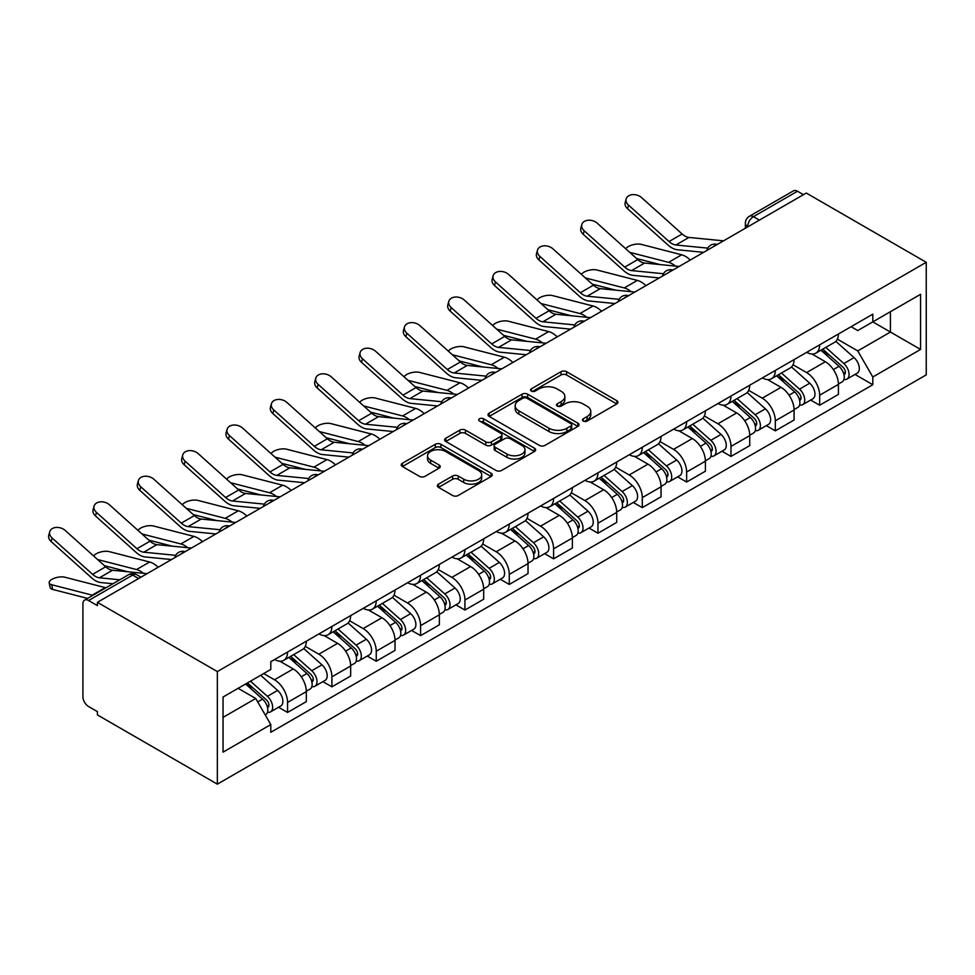 <?xml version="1.0" encoding="UTF-8"?>
<svg xmlns="http://www.w3.org/2000/svg" width="975" height="975" viewBox="0 0 975 975"><rect width="100%" height="100%" fill="white"/><g stroke="black" fill="none" stroke-linecap="round" stroke-linejoin="round"><path stroke-width="1.46" d="M583.245 421.042A2.767 1.597 0 0 0 587.157 421.042L616.797 403.918A3.949 2.279 0 0 0 617.955 402.309A3.949 2.279 0 0 0 616.797 400.701L566.585 371.707A3.949 2.279 0 0 0 561.003 371.707L531.351 388.818A2.767 1.597 0 0 0 530.546 389.951A2.767 1.597 0 0 0 531.351 391.072A2.767 1.597 0 0 0 535.263 391.072L539.102 388.867A12.626 7.288 0 0 1 556.957 388.867L561.137 391.28A12.626 7.288 0 0 1 564.842 396.435A12.626 7.288 0 0 1 561.137 401.59L557.298 403.796A2.767 1.597 0 0 0 556.493 404.93A2.767 1.597 0 0 0 557.298 406.051A2.767 1.597 0 0 0 561.21 406.051L565.049 403.845A12.626 7.288 0 0 1 582.904 403.845L587.084 406.258A12.626 7.288 0 0 1 590.789 411.413A12.626 7.288 0 0 1 587.084 416.569L583.245 418.787A2.767 1.597 0 0 0 582.441 419.908A2.767 1.597 0 0 0 583.245 421.042L583.245 418.787M438.518 484.136A3.949 2.279 0 0 0 437.361 485.757A3.949 2.279 0 0 0 438.518 487.366L452.607 495.495A3.949 2.279 0 0 0 458.189 495.495L491.107 476.495A3.949 2.279 0 0 0 492.265 474.874A3.949 2.279 0 0 0 491.107 473.265L440.895 444.271A3.949 2.279 0 0 0 435.313 444.271L402.383 463.283A3.949 2.279 0 0 0 401.237 464.892A3.949 2.279 0 0 0 402.383 466.501L419.408 476.324A3.949 2.279 0 0 0 424.99 476.324L439.079 468.195A3.949 2.279 0 0 0 440.237 466.586A3.949 2.279 0 0 0 439.079 464.977L430.633 460.102A10.554 6.094 0 0 1 427.55 455.788A10.554 6.094 0 0 1 434.058 450.158A10.554 6.094 0 0 1 445.563 451.486L478.628 470.572A10.554 6.094 0 0 1 481.711 474.874A10.554 6.094 0 0 1 475.203 480.504A10.554 6.094 0 0 1 463.698 479.188L458.189 476.007A3.949 2.279 0 0 0 452.607 476.007L438.518 484.136L438.518 487.366M217.352 671.58L97.403 602.331L806.301 193.05L926.25 262.299L217.352 671.58L217.352 784.156L926.25 374.875L926.25 262.299M539.382 445.404A3.949 2.279 0 0 0 544.964 445.404L577.883 426.392A3.949 2.279 0 0 0 579.04 424.783A3.949 2.279 0 0 0 577.883 423.174L527.658 394.18A3.949 2.279 0 0 0 522.076 394.18L489.158 413.181A3.949 2.279 0 0 0 488 414.789A3.949 2.279 0 0 0 489.158 416.41L539.382 445.404M480.638 421.639A2.767 1.597 0 0 1 483.442 422.029L483.442 418.738L534.495 448.22A3.949 2.279 0 0 1 535.653 449.828A3.949 2.279 0 0 1 534.495 451.437L501.577 470.45A3.949 2.279 0 0 1 495.995 470.45L445.77 441.456L445.77 438.238A3.949 2.279 0 0 0 444.612 439.847A3.949 2.279 0 0 0 445.77 441.456M445.77 438.238L459.859 430.097A3.949 2.279 0 0 1 465.441 430.097L485.806 441.858A3.949 2.279 0 0 0 491.388 441.858L500.736 436.459A3.949 2.279 0 0 0 501.893 434.85A3.949 2.279 0 0 0 500.736 433.241L479.529 420.993A2.767 1.597 0 0 1 478.725 419.872A2.767 1.597 0 0 1 480.431 418.397A2.767 1.597 0 0 1 483.442 418.738M97.403 602.331L97.403 605.609L88.591 600.515A8.044 4.643 -120 0 0 84.569 600.125A8.044 4.643 -120 0 0 82.912 603.805L82.912 696.686A8.044 4.643 -120 0 0 88.591 706.534L97.403 711.616L97.403 714.907L217.352 784.156M759.403 220.131L753.431 216.682A8.044 4.643 60 0 0 749.409 216.279L793.467 190.844A8.044 4.643 60 0 1 797.489 191.246L753.431 216.682A8.044 4.643 120 0 0 747.752 226.529L747.752 226.858M803.461 194.683L797.489 191.246M819.658 344.845A18.488 10.676 60 0 1 815.831 353.145L834.588 342.31A18.488 10.676 -120 0 0 838.415 334.011M793.041 364.76L806.581 372.584A18.488 10.676 60 0 1 819.658 395.228L838.415 384.394A18.488 10.676 -120 0 0 825.35 361.749L811.919 353.998M838.415 384.394L838.415 394.412L819.658 405.234L810.664 400.043M815.831 353.145A18.488 10.676 60 0 1 806.727 352.316M819.658 395.228L819.658 405.234M775.32 370.451A18.488 10.676 60 0 1 771.493 378.751L790.25 367.916A18.488 10.676 -120 0 0 794.077 359.617M766.326 425.648L775.32 430.84L794.077 420.006L794.077 410A18.488 10.676 -120 0 0 780.999 387.343L767.581 379.592M771.493 378.751A18.488 10.676 60 0 1 762.389 377.91M748.69 390.353L762.243 398.178A18.488 10.676 60 0 1 775.32 420.822L775.32 430.84M730.97 396.045A18.488 10.676 60 0 1 727.143 404.345L745.912 393.51A18.488 10.676 -120 0 0 749.738 385.21M721.987 451.242L730.982 456.434L749.738 445.612L749.738 435.593A18.488 10.676 -120 0 0 736.661 412.949L723.231 405.198M727.143 404.345A18.488 10.676 60 0 1 718.039 403.516M704.352 415.959L717.905 423.784A18.488 10.676 60 0 1 730.982 446.428L730.982 456.434M686.632 421.651A18.488 10.676 60 0 1 682.805 429.951L701.561 419.116A18.488 10.676 -120 0 0 705.388 410.816M677.637 476.848L686.632 482.04L705.4 471.205L705.4 461.199A18.488 10.676 -120 0 0 692.323 438.555L678.892 430.792M682.805 429.951A18.488 10.676 60 0 1 673.701 429.11M660.014 441.553L673.554 449.378A18.488 10.676 60 0 1 686.632 472.022L686.632 482.04M642.293 447.245A18.488 10.676 60 0 1 638.467 455.544L657.223 444.722A18.488 10.676 -120 0 0 661.05 436.422M633.299 502.442L642.293 507.634L661.05 496.811L661.05 486.793A18.488 10.676 -120 0 0 647.973 464.149L634.554 456.398M638.467 455.544A18.488 10.676 60 0 1 629.362 454.716M615.664 467.159L629.216 474.983A18.488 10.676 60 0 1 642.293 497.628L642.293 507.634M597.955 472.851A18.488 10.676 60 0 1 594.116 481.15L612.885 470.316A18.488 10.676 -120 0 0 616.712 462.016M588.961 528.048L597.955 533.24L616.712 522.405L616.712 512.399A18.488 10.676 -120 0 0 603.635 489.755L590.204 482.003M594.116 481.15A18.488 10.676 60 0 1 585.024 480.309M571.326 492.753L584.878 500.577A18.488 10.676 60 0 1 597.955 523.234L597.955 533.24M553.605 498.444A18.488 10.676 60 0 1 549.778 506.744L568.535 495.922A18.488 10.676 -120 0 0 572.374 487.622M544.611 553.642L553.605 558.833L572.374 548.011L572.374 537.993A18.488 10.676 -120 0 0 559.297 515.348L545.866 507.597M549.778 506.744A18.488 10.676 60 0 1 540.674 505.915M526.987 518.359L540.54 526.183A18.488 10.676 60 0 1 553.605 548.827L553.605 558.833M509.267 524.05A18.488 10.676 60 0 1 505.44 532.35L524.197 521.515A18.488 10.676 -120 0 0 528.023 513.216M500.273 579.247L509.267 584.439L528.023 573.605L528.023 563.599A18.488 10.676 -120 0 0 514.958 540.954L501.528 533.203M505.44 532.35A18.488 10.676 60 0 1 496.336 531.509M482.649 543.965L496.19 551.777A18.488 10.676 60 0 1 509.267 574.433L509.267 584.439M464.929 549.644A18.488 10.676 60 0 1 461.102 557.944L479.858 547.121A18.488 10.676 -120 0 0 483.685 538.822M455.934 604.841L464.929 610.045L483.685 599.211L483.685 589.192A18.488 10.676 -120 0 0 470.608 566.548L457.19 558.797M461.102 557.944A18.488 10.676 60 0 1 451.998 557.115M438.299 569.558L451.852 577.383A18.488 10.676 60 0 1 464.929 600.027L464.929 610.045M420.578 575.25A18.488 10.676 60 0 1 416.752 583.55L435.52 572.715A18.488 10.676 -120 0 0 439.347 564.415M411.596 630.447L420.591 635.639L439.347 624.804L439.347 614.798A18.488 10.676 -120 0 0 426.27 592.154L412.839 584.403M416.752 583.55A18.488 10.676 60 0 1 407.648 582.721M393.961 595.164L407.513 602.989A18.488 10.676 60 0 1 420.591 625.633L420.591 635.639M376.24 600.844A18.488 10.676 60 0 1 372.413 609.156L391.17 598.321A18.488 10.676 -120 0 0 394.997 590.021M367.246 656.053L376.24 661.245L395.009 650.41L395.009 640.404A18.488 10.676 -120 0 0 381.932 617.748L368.501 609.997M372.413 609.156A18.488 10.676 60 0 1 363.309 608.315M349.623 620.758L363.163 628.582A18.488 10.676 60 0 1 376.24 651.227L376.24 661.245M331.902 626.45A18.488 10.676 60 0 1 328.075 634.749L346.832 623.915A18.488 10.676 -120 0 0 350.659 615.615M322.908 681.647L331.902 686.839L350.659 676.004L350.659 665.998A18.488 10.676 -120 0 0 337.582 643.354L324.163 635.602M328.075 634.749A18.488 10.676 60 0 1 318.971 633.921M305.272 646.364L318.825 654.188A18.488 10.676 60 0 1 331.902 676.833L331.902 686.839M287.564 652.056A18.488 10.676 60 0 1 283.725 660.355L302.494 649.521A18.488 10.676 -120 0 0 306.321 641.221M278.57 707.253L287.564 712.445L306.321 701.61L306.321 691.604A18.488 10.676 -120 0 0 293.243 668.947L279.813 661.196M283.725 660.355A18.488 10.676 60 0 1 274.633 659.514M263.689 673.542L274.487 679.782A18.488 10.676 60 0 1 287.564 702.427L287.564 712.445M851.065 326.71L857.744 330.574L920.571 294.304L890.431 311.695L890.431 332.048L857.744 350.915L837.379 339.154M223.043 717.368L255.73 698.49L270.794 724.583L223.043 752.152L223.043 697.015L270.794 669.447L270.794 661.733L872.808 314.157L872.808 321.872L920.571 349.44L872.808 377.008L857.744 350.915M920.571 294.304L920.571 349.44M270.794 724.583L270.794 732.298L872.808 384.723L872.808 377.008M255.73 698.49L238.107 688.313M855.002 374.449L872.808 384.723M584.354 421.432L587.084 419.847A12.626 7.288 0 0 0 590.789 414.692L590.789 411.413M564.842 396.435L564.842 399.713A12.626 7.288 0 0 1 561.137 404.869L558.407 406.441M616.748 403.955L566.585 374.985A3.949 2.279 0 0 0 561.003 374.985L532.46 391.462M577.834 426.428L527.658 397.459A3.949 2.279 0 0 0 522.076 397.459L489.206 416.435M570.899 425.904A2.767 1.597 0 0 0 571.716 424.783A2.767 1.597 0 0 0 570.899 423.65L526.817 398.202A2.767 1.597 0 0 0 522.917 398.202L518.871 400.542A12.626 7.288 0 0 0 515.178 405.697A12.626 7.288 0 0 0 518.871 410.853L548.998 428.244A12.626 7.288 0 0 0 566.865 428.244L570.899 425.904L570.899 429.195A2.767 1.597 0 0 0 571.716 428.062L571.716 424.783M515.178 405.697L515.178 408.976A12.626 7.288 0 0 0 518.871 414.131L518.871 410.853M570.899 429.195L566.865 431.523A12.626 7.288 0 0 1 548.998 431.523L518.871 414.131M445.831 441.48L459.859 433.375L459.859 430.097M501.893 434.85L501.893 438.128A3.949 2.279 0 0 1 500.736 439.737L491.388 445.136A3.949 2.279 0 0 1 485.806 445.136L465.441 433.375A3.949 2.279 0 0 0 459.859 433.375M483.442 422.029L534.446 451.474M506.939 454.058A10.554 6.094 0 0 0 518.444 455.374A10.554 6.094 0 0 0 524.964 449.755A10.554 6.094 0 0 0 521.869 445.441L510.217 438.713A3.949 2.279 0 0 0 504.648 438.713L495.3 444.112A3.949 2.279 0 0 0 494.142 445.721A3.949 2.279 0 0 0 495.3 447.33L506.939 454.058L506.939 457.336A10.554 6.094 0 0 0 518.444 458.664A10.554 6.094 0 0 0 524.964 453.034L524.964 449.755M494.142 445.721L494.142 449A3.949 2.279 0 0 0 495.3 450.621L495.3 447.33M506.939 457.336L495.3 450.621M481.711 474.874L481.711 478.164A10.554 6.094 0 0 1 475.203 483.795A10.554 6.094 0 0 1 463.698 482.467L458.189 479.286A3.949 2.279 0 0 0 452.607 479.286L438.567 487.39M427.55 455.788L427.55 459.067A10.554 6.094 0 0 0 430.633 463.381L430.633 460.102M439.03 468.219L430.633 463.381M491.059 476.519L440.895 447.549A3.949 2.279 0 0 0 435.313 447.549L402.443 466.538M690.227 260.057A20.097 11.602 -120 0 0 681.696 254.792L641.209 244.384A9.25 3.717 -11.9 0 0 632.251 244.932A9.25 3.717 -11.9 0 0 625.828 248.857M820.938 350.196L839.012 366.32A10.055 5.801 60 0 1 842.168 381.859L838.415 384.016M821.425 350.622L829.92 355.534M822.766 349.148L842.875 367.087A4.826 2.791 60 0 1 844.387 374.546A4.826 2.791 60 0 1 843.948 374.717M825.776 347.405L843.838 363.529A10.055 5.801 60 0 1 846.995 379.068A10.055 5.801 60 0 1 843.96 379.385M835.843 341.36L854.076 357.618A10.055 5.801 60 0 1 857.232 373.157L846.995 379.068M659.99 264.554L636.626 258.546M675.456 266.077A20.097 11.602 -120 0 0 668.631 262.348L629.716 252.342M723.523 240.837L688.959 237.449A14.869 8.592 60 0 1 682.122 233.976L641.623 197.632A9.25 6.569 15.6 0 0 632.531 194.647A9.25 6.569 15.6 0 0 626.182 198.924A9.25 6.569 15.6 0 0 628.546 205.177L627.559 208.723A9.25 6.569 -164.4 0 1 625.194 202.459L626.182 198.924M707.801 248.125L675.882 244.993A14.869 8.592 60 0 1 669.045 241.532L628.546 205.177M703.609 252.33L677.296 249.746A20.097 11.602 60 0 1 668.058 245.066L627.559 208.723M645.889 285.663A20.097 11.602 -120 0 0 637.358 280.398L596.858 269.99A9.25 3.717 -11.9 0 0 587.913 270.538A9.25 3.717 -11.9 0 0 581.478 274.45M776.6 375.789L794.674 391.913A10.055 5.801 60 0 1 797.818 407.452L794.077 409.622M777.075 376.216L785.582 381.128M778.428 374.741L798.525 392.681A4.826 2.791 60 0 1 800.048 400.14A4.826 2.791 60 0 1 799.598 400.323M781.438 373.011L799.5 389.122A10.055 5.801 60 0 1 802.657 404.674A10.055 5.801 60 0 1 799.622 404.991M791.505 366.953L809.737 383.224A10.055 5.801 60 0 1 812.894 398.763L802.657 404.674M615.652 290.148L592.288 284.152M631.118 291.671A20.097 11.602 -120 0 0 624.28 287.942L585.366 277.936M601.551 311.257A20.097 11.602 -120 0 0 593.019 306.004L552.52 295.583A9.25 3.717 -11.9 0 0 543.575 296.132A9.25 3.717 -11.9 0 0 537.14 300.056M732.262 401.395L750.323 417.519A10.055 5.801 60 0 1 753.48 433.058L749.738 435.228M732.737 401.822L741.244 406.733M734.078 400.347L754.187 418.287A4.826 2.791 60 0 1 755.698 425.746A4.826 2.791 60 0 1 755.259 425.917M737.088 398.604L755.162 414.728A10.055 5.801 60 0 1 758.318 430.268A10.055 5.801 60 0 1 755.284 430.597M747.167 392.559L765.387 408.817A10.055 5.801 60 0 1 768.544 424.357L758.318 430.268M571.301 315.754L547.938 309.745M586.779 317.277A20.097 11.602 -120 0 0 579.942 313.548L541.028 303.542M679.185 266.443L644.621 263.043A14.869 8.592 60 0 1 637.772 259.582L597.285 223.226A9.25 6.569 15.6 0 0 588.181 220.252A9.25 6.569 15.6 0 0 581.831 224.518A9.25 6.569 15.6 0 0 584.208 230.783L583.221 234.317A9.25 6.569 -164.4 0 1 580.844 228.065L581.831 224.518M663.463 273.731L631.544 270.587A14.869 8.592 60 0 1 624.707 267.126L584.208 230.783M659.271 277.936L632.958 275.352A20.097 11.602 60 0 1 623.72 270.672L583.221 234.317M634.847 292.037L600.271 288.649A14.869 8.592 60 0 1 593.434 285.175L552.935 248.832A9.25 6.569 15.6 0 0 543.843 245.846A9.25 6.569 15.6 0 0 537.493 250.124A9.25 6.569 15.6 0 0 539.857 256.376L538.87 259.923A9.25 6.569 -164.4 0 1 536.506 253.671L537.493 250.124M619.113 299.325L587.206 296.193A14.869 8.592 60 0 1 580.357 292.732L539.857 256.376M614.933 303.53L588.62 300.946A20.097 11.602 60 0 1 579.369 296.266L538.87 259.923M557.2 336.862A20.097 11.602 -120 0 0 548.681 331.597L508.182 321.189A9.25 3.717 -11.9 0 0 499.224 321.738A9.25 3.717 -11.9 0 0 492.802 325.65M687.911 427.001L705.985 443.113A10.055 5.801 60 0 1 709.142 458.664L705.388 460.822M688.399 427.428L696.906 432.327M689.739 425.941L709.849 443.881A4.826 2.791 60 0 1 711.36 451.34A4.826 2.791 60 0 1 710.921 451.523M692.75 424.21L710.824 440.334A10.055 5.801 60 0 1 713.968 455.873A10.055 5.801 60 0 1 710.933 456.19M702.829 418.153L721.049 434.423A10.055 5.801 60 0 1 724.206 449.962L713.968 455.873M526.963 341.36L503.6 335.351M542.429 342.871A20.097 11.602 -120 0 0 535.604 339.142L496.689 329.136M512.862 362.456A20.097 11.602 -120 0 0 504.331 357.203L463.832 346.783A9.25 3.717 -11.9 0 0 454.886 347.332A9.25 3.717 -11.9 0 0 448.451 351.256M643.573 452.595L661.647 468.719A10.055 5.801 60 0 1 664.804 484.258L661.05 486.428M644.048 453.022L652.555 457.933M645.401 451.547L665.498 469.487A4.826 2.791 60 0 1 667.022 476.946A4.826 2.791 60 0 1 666.583 477.116M648.412 449.804L666.473 465.928A10.055 5.801 60 0 1 669.63 481.467A10.055 5.801 60 0 1 666.595 481.796M658.478 443.759L676.711 460.017A10.055 5.801 60 0 1 679.868 475.556L669.63 481.467M482.625 366.953L459.262 360.945M498.091 368.477A20.097 11.602 -120 0 0 491.254 364.747L452.339 354.742M468.524 388.062A20.097 11.602 -120 0 0 459.993 382.797L419.494 372.389A9.25 3.717 -11.9 0 0 410.548 372.938A9.25 3.717 -11.9 0 0 404.113 376.85M599.235 478.201L617.297 494.325A10.055 5.801 60 0 1 620.453 509.864L616.712 512.021M599.71 478.628L608.217 483.539M601.051 477.141L621.16 495.081A4.826 2.791 60 0 1 622.672 502.539A4.826 2.791 60 0 1 622.233 502.722M604.061 475.41L622.135 491.534A10.055 5.801 60 0 1 625.292 507.073A10.055 5.801 60 0 1 622.257 507.39M614.14 469.353L632.373 485.623A10.055 5.801 60 0 1 635.517 501.162L625.292 507.073M438.275 392.559L414.911 386.551M453.753 394.071A20.097 11.602 -120 0 0 446.916 390.353L408.001 380.335M590.497 317.643L555.933 314.242A14.869 8.592 60 0 1 549.096 310.781L508.597 274.438A9.25 6.569 15.6 0 0 499.505 271.452A9.25 6.569 15.6 0 0 493.155 275.73A9.25 6.569 15.6 0 0 495.519 281.982L494.532 285.529A9.25 6.569 -164.4 0 1 492.168 279.264L493.155 275.73M574.775 324.931L542.856 321.799A14.869 8.592 60 0 1 536.018 318.325L495.519 281.982M570.582 329.136L544.282 326.552A20.097 11.602 60 0 1 535.031 321.872L494.532 285.529M546.158 343.237L511.595 339.848A14.869 8.592 60 0 1 504.758 336.387L464.258 300.032A9.25 6.569 15.6 0 0 455.154 297.046A9.25 6.569 15.6 0 0 448.817 301.324A9.25 6.569 15.6 0 0 451.181 307.576L450.194 311.123A9.25 6.569 -164.4 0 1 447.83 304.87L448.817 301.324M530.437 350.525L498.518 347.393A14.869 8.592 60 0 1 491.68 343.931L451.181 307.576M526.244 354.742L499.931 352.158A20.097 11.602 60 0 1 490.693 347.466L450.194 311.123M501.82 368.842L467.257 365.442A14.869 8.592 60 0 1 460.407 361.981L419.908 325.638A9.25 6.569 15.6 0 0 410.816 322.652A9.25 6.569 15.6 0 0 404.467 326.93A9.25 6.569 15.6 0 0 406.843 333.182L405.856 336.728A9.25 6.569 -164.4 0 1 403.479 330.464L404.467 326.93M486.098 376.131L454.179 372.998A14.869 8.592 60 0 1 447.33 369.525L406.843 333.182M481.906 380.335L455.593 377.752A20.097 11.602 60 0 1 446.343 373.072L405.856 336.728M424.174 413.668A20.097 11.602 -120 0 0 415.655 408.403L375.156 397.983A9.25 3.717 -11.9 0 0 366.198 398.531A9.25 3.717 -11.9 0 0 359.775 402.456M554.897 503.795L572.959 519.919A10.055 5.801 60 0 1 576.115 535.458L572.362 537.627M555.372 504.221L563.879 509.133M556.713 502.747L576.822 520.687A4.826 2.791 60 0 1 578.333 528.145A4.826 2.791 60 0 1 577.895 528.316M559.723 501.004L577.797 517.128A10.055 5.801 60 0 1 580.942 532.667A10.055 5.801 60 0 1 577.907 532.996M569.802 494.959L588.023 511.217A10.055 5.801 60 0 1 591.179 526.756L580.942 532.667M393.937 418.153L370.573 412.145M409.403 419.677A20.097 11.602 -120 0 0 402.577 415.947L363.663 405.941M457.47 394.436L422.906 391.048A14.869 8.592 60 0 1 416.069 387.587L375.57 351.232A9.25 6.569 15.6 0 0 366.478 348.246A9.25 6.569 15.6 0 0 360.128 352.523A9.25 6.569 15.6 0 0 362.493 358.788L361.506 362.322A9.25 6.569 -164.4 0 1 359.141 356.07L360.128 352.523M441.748 401.724L409.841 398.592A14.869 8.592 60 0 1 402.992 395.131L362.493 358.788M437.568 405.941L411.255 403.357A20.097 11.602 60 0 1 402.005 398.678L361.506 362.322M379.836 439.262A20.097 11.602 -120 0 0 371.304 433.997L330.817 423.589A9.25 3.717 -11.9 0 0 321.86 424.137A9.25 3.717 -11.9 0 0 315.437 428.049M510.547 529.401L528.621 545.525A10.055 5.801 60 0 1 531.777 561.064L528.023 563.221M511.034 529.827L519.529 534.739M512.375 528.34L532.484 546.28A4.826 2.791 60 0 1 533.995 553.739A4.826 2.791 60 0 1 533.557 553.922M515.385 526.61L533.447 542.734A10.055 5.801 60 0 1 536.603 558.273A10.055 5.801 60 0 1 533.569 558.59M525.452 520.565L543.684 536.823A10.055 5.801 60 0 1 546.841 552.362L536.603 558.273M349.598 443.759L326.235 437.751M365.064 445.27A20.097 11.602 -120 0 0 358.239 441.553L319.325 431.547M413.132 420.042L378.568 416.642A14.869 8.592 60 0 1 371.731 413.181L331.232 376.837A9.25 6.569 15.6 0 0 322.14 373.852A9.25 6.569 15.6 0 0 315.79 378.129A9.25 6.569 15.6 0 0 318.155 384.382L317.168 387.928A9.25 6.569 -164.4 0 1 314.803 381.664L315.79 378.129M397.41 427.33L365.491 424.198A14.869 8.592 60 0 1 358.654 420.737L318.155 384.382M393.217 431.535L366.905 428.951A20.097 11.602 60 0 1 357.667 424.271L317.168 387.928M335.497 464.868A20.097 11.602 -120 0 0 326.966 459.603L286.467 449.183A9.25 3.717 -11.9 0 0 277.522 449.731A9.25 3.717 -11.9 0 0 271.087 453.655M466.208 554.994L484.283 571.118A10.055 5.801 60 0 1 487.427 586.658L483.685 588.827M466.684 555.421L475.191 560.332M468.037 553.946L488.134 571.886A4.826 2.791 60 0 1 489.657 579.345A4.826 2.791 60 0 1 489.206 579.516M471.047 552.203L489.109 568.327A10.055 5.801 60 0 1 492.265 583.867A10.055 5.801 60 0 1 489.231 584.196M481.114 546.158L499.346 562.429A10.055 5.801 60 0 1 502.503 577.968L492.265 583.867M305.26 469.353L281.897 463.344M320.726 470.876A20.097 11.602 -120 0 0 313.889 467.147L274.974 457.141M368.794 445.636L334.23 442.248A14.869 8.592 60 0 1 327.381 438.787L286.894 402.431A9.25 6.569 15.6 0 0 277.79 399.445A9.25 6.569 15.6 0 0 271.44 403.723A9.25 6.569 15.6 0 0 273.817 409.987L272.829 413.522A9.25 6.569 -164.4 0 1 270.453 407.27L271.44 403.723M353.072 452.924L321.153 449.792A14.869 8.592 60 0 1 314.316 446.331L273.817 409.987M348.879 457.141L322.567 454.557A20.097 11.602 60 0 1 313.328 449.877L272.829 413.522M291.159 490.462A20.097 11.602 -120 0 0 282.628 485.197L242.129 474.788A9.25 3.717 -11.9 0 0 233.183 475.337A9.25 3.717 -11.9 0 0 226.748 479.249M421.87 580.6L439.932 596.724A10.055 5.801 60 0 1 443.089 612.263L439.347 614.421M422.346 581.027L430.852 585.938M423.686 579.54L443.796 597.492A4.826 2.791 60 0 1 445.307 604.951A4.826 2.791 60 0 1 444.868 605.122M426.697 577.809L444.771 593.933A10.055 5.801 60 0 1 447.927 609.472A10.055 5.801 60 0 1 444.893 609.789M436.776 571.764L454.996 588.023A10.055 5.801 60 0 1 458.153 603.562L447.927 609.472M260.91 494.959L237.547 488.95M276.388 496.47A20.097 11.602 -120 0 0 269.551 492.753L230.636 482.747M324.456 471.242L289.88 467.842A14.869 8.592 60 0 1 283.043 464.38L242.543 428.037A9.25 6.569 15.6 0 0 233.452 425.051A9.25 6.569 15.6 0 0 227.102 429.329A9.25 6.569 15.6 0 0 229.466 435.581L228.479 439.128A9.25 6.569 -164.4 0 1 226.115 432.863L227.102 429.329M308.722 478.53L276.815 475.398A14.869 8.592 60 0 1 269.965 471.937L229.466 435.581M304.541 482.735L278.228 480.151A20.097 11.602 60 0 1 268.978 475.471L228.479 439.128M246.809 516.067A20.097 11.602 -120 0 0 238.29 510.803L197.791 500.382A9.25 3.717 -11.9 0 0 188.833 500.931A9.25 3.717 -11.9 0 0 182.41 504.855M377.52 606.194L395.594 622.318A10.055 5.801 60 0 1 398.751 637.857L394.997 640.027M378.008 606.621L386.514 611.532M379.348 605.146L399.457 623.086A4.826 2.791 60 0 1 400.969 630.545A4.826 2.791 60 0 1 400.53 630.715M382.358 603.403L400.433 619.527A10.055 5.801 60 0 1 403.577 635.066A10.055 5.801 60 0 1 400.542 635.395M392.438 597.358L410.658 613.628A10.055 5.801 60 0 1 413.814 629.168L403.577 635.066M216.572 520.553L193.208 514.544M232.038 522.076A20.097 11.602 -120 0 0 225.213 518.347L186.298 508.341M280.105 496.836L245.542 493.447A14.869 8.592 60 0 1 238.704 489.986L198.205 453.631A9.25 6.569 15.6 0 0 189.113 450.645A9.25 6.569 15.6 0 0 182.764 454.923A9.25 6.569 15.6 0 0 185.128 461.187L184.141 464.722A9.25 6.569 -164.4 0 1 181.777 458.469L182.764 454.923M264.383 504.136L232.464 500.992A14.869 8.592 60 0 1 225.627 497.53L185.128 461.187M260.191 508.341L233.89 505.757A20.097 11.602 60 0 1 224.64 501.077L184.141 464.722M202.471 541.661A20.097 11.602 -120 0 0 193.94 536.396L153.441 525.988A9.25 3.717 -11.9 0 0 144.495 526.537A9.25 3.717 -11.9 0 0 138.06 530.461M333.182 631.8L351.256 647.924A10.055 5.801 60 0 1 354.413 663.463L350.659 665.62M333.657 632.227L342.164 637.138M335.01 630.752L355.107 648.692A4.826 2.791 60 0 1 356.631 656.151A4.826 2.791 60 0 1 356.192 656.321M338.02 629.009L356.082 645.133A10.055 5.801 60 0 1 359.239 660.672A10.055 5.801 60 0 1 356.204 660.989M348.087 622.964L366.32 639.222A10.055 5.801 60 0 1 369.476 654.761L359.239 660.672M172.234 546.158L148.87 540.15M187.7 547.682A20.097 11.602 -120 0 0 180.863 543.952L141.948 533.947M235.767 522.442L201.203 519.053A14.869 8.592 60 0 1 194.366 515.58L153.867 479.237A9.25 6.569 15.6 0 0 144.763 476.251A9.25 6.569 15.6 0 0 138.426 480.529A9.25 6.569 15.6 0 0 140.79 486.781L139.803 490.327A9.25 6.569 -164.4 0 1 137.438 484.063L138.426 480.529M220.045 529.73L188.126 526.597A14.869 8.592 60 0 1 181.289 523.136L140.79 486.781M215.853 533.934L189.54 531.351A20.097 11.602 60 0 1 180.302 526.671L139.803 490.327M158.133 567.267A20.097 11.602 -120 0 0 149.602 562.002L109.102 551.594A9.25 3.717 -11.9 0 0 100.157 552.143A9.25 3.717 -11.9 0 0 93.722 556.055M288.844 657.394L306.906 673.518A10.055 5.801 60 0 1 310.062 689.057L306.321 691.226M289.319 657.82L297.826 662.732M290.66 656.346L310.769 674.286A4.826 2.791 60 0 1 312.28 681.744A4.826 2.791 60 0 1 311.842 681.927M293.67 654.615L311.744 670.727A10.055 5.801 60 0 1 314.901 686.278A10.055 5.801 60 0 1 311.866 686.595M303.749 648.558L321.982 664.828A10.055 5.801 60 0 1 325.126 680.367L314.901 686.278M127.883 571.752L104.52 565.744M143.362 573.276A20.097 11.602 -120 0 0 136.524 569.546L97.61 559.54M191.429 548.048L156.865 544.647A14.869 8.592 60 0 1 150.016 541.186L109.517 504.831A9.25 6.569 15.6 0 0 100.425 501.857A9.25 6.569 15.6 0 0 94.075 506.122A9.25 6.569 15.6 0 0 96.452 512.387L95.465 515.921A9.25 6.569 -164.4 0 1 93.088 509.669L94.075 506.122M175.707 555.336L143.788 552.191A14.869 8.592 60 0 1 136.939 548.73L96.452 512.387M171.515 559.54L145.202 556.957A20.097 11.602 60 0 1 135.952 552.277L95.465 515.921M52.674 589.424A9.25 3.717 168.1 0 1 50.164 587.547L49.177 582.867A9.25 3.717 -11.9 0 0 51.687 584.732L52.674 589.424L87.567 598.394M105.922 587.791A20.097 11.602 -120 0 0 105.263 587.608L64.764 577.188A9.25 3.717 -11.9 0 0 54.478 578.175A9.25 3.717 -11.9 0 0 49.177 582.867M245.603 683.987L262.567 699.124A10.055 5.801 60 0 1 265.724 714.663L265.224 714.955M245.773 683.889L253.488 688.338M247.431 682.939L266.431 699.892A4.826 2.791 60 0 1 267.942 707.35A4.826 2.791 60 0 1 267.503 707.521M250.441 681.196L267.406 696.333A10.055 5.801 60 0 1 270.55 711.872A10.055 5.801 60 0 1 267.516 712.201M260.666 675.285L277.631 690.422A10.055 5.801 60 0 1 280.788 705.961L270.55 711.872M92.857 595.347A20.097 11.602 -120 0 0 92.186 595.152L51.687 584.732M147.079 573.641L112.515 570.253A14.869 8.592 60 0 1 105.678 566.78L65.179 530.437A9.25 6.569 15.6 0 0 56.087 527.451A9.25 6.569 15.6 0 0 49.737 531.728A9.25 6.569 15.6 0 0 52.102 537.981L51.114 541.527A9.25 6.569 -164.4 0 1 48.75 535.275L49.737 531.728M119.779 579.796L99.45 577.797A14.869 8.592 60 0 1 92.601 574.336L52.102 537.981M112.942 583.745L100.864 582.55A20.097 11.602 60 0 1 91.613 577.87L51.114 541.527M748.032 226.688L747.752 226.529A8.044 4.643 0 0 1 745.388 223.238L745.388 228.211M331.902 676.833L350.659 665.998M376.24 651.227L395.009 640.404M420.591 625.633L439.347 614.798M464.929 600.027L483.685 589.192M509.267 574.433L528.023 563.599M553.605 548.827L572.374 537.993M597.955 523.234L616.712 512.399M642.293 497.628L661.05 486.793M686.632 472.022L705.4 461.199M730.982 446.428L749.738 435.593M775.32 420.822L794.077 410M287.564 702.427L306.321 691.604M274.487 679.782L293.243 668.947M318.825 654.188L337.582 643.354M363.163 628.582L381.932 617.748M407.513 602.989L426.27 592.154M451.852 577.383L470.608 566.548M496.19 551.777L514.958 540.954M540.54 526.183L559.297 515.348M584.878 500.577L603.635 489.755M629.216 474.983L647.973 464.149M673.554 449.378L692.323 438.555M717.905 423.784L736.661 412.949M762.243 398.178L780.999 387.343M806.581 372.584L825.35 361.749M716.552 244.859A8.044 4.643 120 0 0 713.005 246.919M672.214 270.465A8.044 4.643 120 0 0 668.655 272.512M627.863 296.071A8.044 4.643 120 0 0 624.317 298.118M583.525 321.665A8.044 4.643 120 0 0 579.979 323.712M539.187 347.271A8.044 4.643 120 0 0 535.628 349.318M494.837 372.864A8.044 4.643 120 0 0 491.29 374.912M450.499 398.47A8.044 4.643 120 0 0 446.952 400.518M406.161 424.064A8.044 4.643 120 0 0 402.614 426.112M361.822 449.67A8.044 4.643 120 0 0 358.264 451.717M317.472 475.264A8.044 4.643 120 0 0 313.926 477.323M273.134 500.87A8.044 4.643 120 0 0 269.587 502.917M228.796 526.463A8.044 4.643 120 0 0 225.237 528.523M184.446 552.069A8.044 4.643 120 0 0 180.899 554.117M138.621 578.528L132.649 575.079L88.591 600.515M140.973 577.176L136.671 574.689A8.044 4.643 120 0 0 132.649 575.079A8.044 4.643 60 0 0 128.627 574.689L84.569 600.125M587.084 419.847L587.084 416.569M557.298 406.051L557.298 403.796M561.137 404.869L561.137 401.59M531.351 391.072L531.351 388.818M561.003 374.985L561.003 371.707M566.585 374.985L566.585 371.707M616.797 403.918L616.797 400.701M489.158 416.41L489.158 413.181M522.076 397.459L522.076 394.18M527.658 397.459L527.658 394.18M577.883 426.392L577.883 423.174M548.998 431.523L548.998 428.244M566.865 431.523L566.865 428.244M465.441 433.375L465.441 430.097M485.806 445.136L485.806 441.858M491.388 445.136L491.388 441.858M500.736 439.737L500.736 436.459M534.495 451.437L534.495 448.22M452.607 479.286L452.607 476.007M458.189 479.286L458.189 476.007M463.698 482.467L463.698 479.188M439.079 468.195L439.079 464.977M402.383 466.501L402.383 463.283M435.313 447.549L435.313 444.271M440.895 447.549L440.895 444.271M491.107 476.495L491.107 473.265M839.012 366.32L833.381 369.574M845.386 372.328L843.57 373.376M854.076 357.618L843.838 363.529M681.696 254.792L668.631 262.348M675.882 244.993L688.959 237.449M669.045 241.532L682.122 233.976M794.674 391.913L789.031 395.168M801.048 397.934L799.232 398.982M809.737 383.224L799.5 389.122M637.358 280.398L624.28 287.942M750.323 417.519L744.693 420.773M756.697 423.54L754.894 424.576M765.387 408.817L755.162 414.728M593.019 306.004L579.942 313.548M631.544 270.587L644.621 263.043M624.707 267.126L637.772 259.582M587.206 296.193L600.271 288.649M580.357 292.732L593.434 285.175M705.985 443.113L700.355 446.367M712.359 449.134L710.543 450.182M721.049 434.423L710.824 440.334M548.681 331.597L535.604 339.142M661.647 468.719L656.004 471.973M668.021 474.74L666.205 475.776M676.711 460.017L666.473 465.928M504.331 357.203L491.254 364.747M617.297 494.325L611.666 497.567M623.671 500.333L621.867 501.382M632.373 485.623L622.135 491.534M459.993 382.797L446.916 390.353M542.856 321.799L555.933 314.242M536.018 318.325L549.096 310.781M498.518 347.393L511.595 339.848M491.68 343.931L504.758 336.387M454.179 372.998L467.257 365.442M447.33 369.525L460.407 361.981M572.959 519.919L567.328 523.173M579.333 525.939L577.517 526.987M588.023 511.217L577.797 517.128M415.655 408.403L402.577 415.947M409.841 398.592L422.906 391.048M402.992 395.131L416.069 387.587M528.621 545.525L522.99 548.779M534.995 551.533L533.179 552.581M543.684 536.823L533.447 542.734M371.304 433.997L358.239 441.553M365.491 424.198L378.568 416.642M358.654 420.737L371.731 413.181M484.283 571.118L478.64 574.372M490.657 577.139L488.841 578.187M499.346 562.429L489.109 568.327M326.966 459.603L313.889 467.147M321.153 449.792L334.23 442.248M314.316 446.331L327.381 438.787M439.932 596.724L434.302 599.978M446.306 602.733L444.503 603.781M454.996 588.023L444.771 593.933M282.628 485.197L269.551 492.753M276.815 475.398L289.88 467.842M269.965 471.937L283.043 464.38M395.594 622.318L389.963 625.572M401.968 628.339L400.152 629.387M410.658 613.628L400.433 619.527M238.29 510.803L225.213 518.347M232.464 500.992L245.542 493.447M225.627 497.53L238.704 489.986M351.256 647.924L345.613 651.178M357.63 653.932L355.814 654.981M366.32 639.222L356.082 645.133M193.94 536.396L180.863 543.952M188.126 526.597L201.203 519.053M181.289 523.136L194.366 515.58M306.906 673.518L301.275 676.772M313.28 679.538L311.476 680.587M321.982 664.828L311.744 670.727M149.602 562.002L136.524 569.546M143.788 552.191L156.865 544.647M136.939 548.73L150.016 541.186M262.567 699.124L257.705 701.927M268.942 705.144L267.126 706.18M277.631 690.422L267.406 696.333M105.263 587.608L92.186 595.152M99.45 577.797L112.515 570.253M92.601 574.336L105.678 566.78M717.234 244.469A8.044 8.044 0 0 0 706.912 250.429M672.896 270.075A8.044 8.044 0 0 0 662.573 276.022M628.546 295.669A8.044 8.044 0 0 0 618.235 301.628M584.208 321.275A8.044 8.044 0 0 0 573.897 327.222M539.87 346.868A8.044 8.044 0 0 0 529.547 352.828M495.519 372.474A8.044 8.044 0 0 0 485.209 378.434M451.181 398.068A8.044 8.044 0 0 0 440.871 404.028M406.843 423.674A8.044 8.044 0 0 0 396.52 429.634M362.505 449.268A8.044 8.044 0 0 0 352.182 455.227M318.155 474.874A8.044 8.044 0 0 0 307.844 480.833M273.817 500.48A8.044 8.044 0 0 0 263.506 506.427M229.478 526.073A8.044 8.044 0 0 0 219.156 532.033M185.128 551.679A8.044 8.044 0 0 0 174.817 557.627M136.671 574.689A8.044 8.044 0 0 0 128.627 574.689M749.409 216.279A8.044 8.044 0 0 0 745.388 223.238"/></g></svg>
